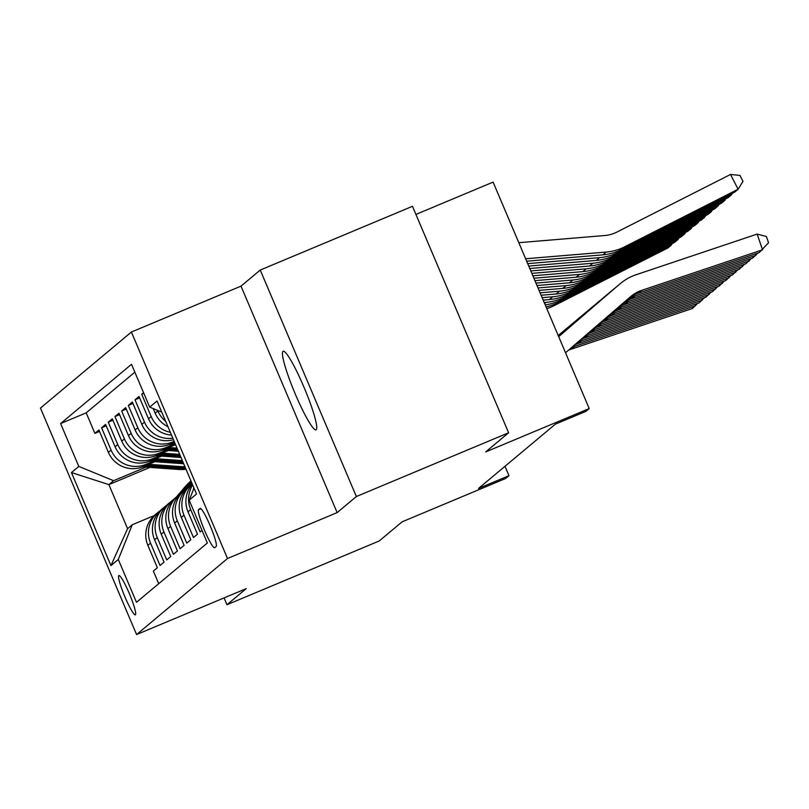 <?xml version="1.0" encoding="UTF-8"?>
<svg xmlns="http://www.w3.org/2000/svg" width="809" height="809" viewBox="0 0 809 809"><rect width="100%" height="100%" fill="white"/><g stroke="black" fill="none" stroke-linecap="round" stroke-linejoin="round"><path stroke-width="1.21" d="M316.228 429.731A42.584 5.329 -112.7 0 0 304.204 387.744A42.584 5.329 -112.7 0 0 283.15 351.278A42.584 5.329 -112.7 0 0 282.978 351.389A42.584 5.329 -112.7 0 0 295.002 393.386A42.584 5.329 -112.7 0 0 316.056 429.842A42.584 5.329 -112.7 0 0 316.228 429.731M135.437 614.779A21.297 2.67 -112.7 0 0 129.42 593.786A21.297 2.67 -112.7 0 0 118.893 575.553A21.297 2.67 -112.7 0 0 118.812 575.604A21.297 2.67 -112.7 0 0 124.819 596.597A21.297 2.67 -112.7 0 0 135.346 614.83A21.297 2.67 -112.7 0 0 135.437 614.779M131.392 332.034L40.45 408.08L136.579 634.549L227.521 558.503L131.392 332.034L241.001 286.133L337.141 512.603L356.364 496.534L260.235 270.054L241.001 286.133M260.235 270.054L412.469 206.305L508.608 432.775L485.703 451.928L589.225 408.575L493.096 182.106L415.917 214.425M224.083 597.912L226.975 604.727L379.209 540.978L402.113 521.825L505.635 478.473L508.982 475.672L504.998 466.297M356.364 496.534L508.608 432.775M158.716 583.704L153.356 571.083L157.361 567.726L147.885 545.387L150.555 543.142A26.616 26.384 -129.9 0 1 159.929 510.954M150.555 543.142L160.04 565.491L164.055 562.134L154.57 539.795L157.239 537.55A26.616 26.384 -129.9 0 1 166.614 505.362M157.239 537.55L166.725 559.899L170.739 556.541L161.254 534.203L163.934 531.958A26.616 26.384 -129.9 0 1 173.308 499.77M163.934 531.958L173.409 554.307L177.424 550.949L167.938 528.611L170.618 526.376A26.616 26.384 -129.9 0 1 179.992 494.178M170.618 526.376L180.104 548.714L184.108 545.357L174.633 523.019L177.302 520.784A26.616 26.384 -129.9 0 1 186.677 488.585M177.302 520.784L186.788 543.122L190.803 539.765L181.317 517.426L183.987 515.191A26.616 26.384 -129.9 0 1 192.198 483.833M183.987 515.191L193.472 537.53L197.487 534.173L188.001 511.834L190.681 509.599A26.616 26.384 -129.9 0 1 192.684 484.975M190.681 509.599L200.157 531.938L202.007 530.401M143.547 392.678L141.706 394.216L143.82 393.326M171.508 435.07A26.616 26.384 50.1 0 1 148.512 418.799L139.027 396.45L135.012 399.808L139.633 397.876M173.49 439.742A26.616 26.384 50.1 0 1 141.828 424.391L132.342 402.043L128.328 405.4L132.949 403.469M174.572 442.301L169.89 444.262A26.616 26.384 50.1 0 1 135.133 429.983L125.658 407.635L121.643 410.992L126.255 409.061M174.966 444.93L163.206 449.855A26.616 26.384 50.1 0 1 128.449 435.566L118.963 413.227L114.959 416.584L119.57 414.653M168.272 450.522L156.511 455.447A26.616 26.384 50.1 0 1 121.765 441.158L112.279 418.819L108.264 422.177L112.886 420.245M161.588 456.114L149.827 461.039A26.616 26.384 50.1 0 1 115.08 446.75L105.595 424.412L101.58 427.769L106.191 425.837M589.225 408.575L585.878 411.377L555.429 424.118L478.534 488.424L508.982 475.672M200.045 508.497L198.579 509.731A20.629 2.579 -112.7 0 0 204.404 530.077A20.629 2.579 -112.7 0 0 214.597 547.733A20.629 2.579 -112.7 0 0 214.688 547.683L216.155 546.449A20.629 2.579 -112.7 0 0 210.33 526.113A20.629 2.579 -112.7 0 0 200.136 508.446A20.629 2.579 -112.7 0 0 200.045 508.497L200.227 508.426M149.918 467.42L108.871 484.611L127.579 528.681L132.261 524.768L118.296 559.444L136.478 602.29L207.357 543.021L189.175 500.174L194.029 488.13M118.296 559.444L110.934 565.602L71.445 472.557L78.797 466.409L60.614 423.562L131.493 364.293L149.685 407.139L157.037 400.991L196.526 494.026L189.175 500.174M152.618 461.545L145.812 464.396A26.616 26.384 -129.9 0 1 111.066 450.107L101.58 427.769M154.903 461.706L143.142 466.631L145.812 464.396M159.312 455.952L152.507 458.804A26.616 26.384 -129.9 0 1 117.75 444.515L108.264 422.177M165.997 450.36L159.191 453.212A26.616 26.384 -129.9 0 1 124.434 438.923L114.959 416.584M172.681 444.768L165.875 447.62A26.616 26.384 -129.9 0 1 131.129 433.331L121.643 410.992M174.168 441.35L172.56 442.027A26.616 26.384 -129.9 0 1 137.813 427.739L128.328 405.4M134.84 372.17L86.189 412.853L94.896 433.361L99.507 431.43M143.142 466.631A26.616 26.384 50.1 0 1 108.386 452.342L98.91 430.004L94.896 433.361M172.833 438.205A26.616 26.384 -129.9 0 1 144.498 422.146L135.012 399.808M170.335 432.319A26.616 26.384 -129.9 0 1 151.182 416.554L141.706 394.216M153.245 408.606L155.197 413.207A26.616 26.384 50.1 0 0 167.979 426.758M165.673 421.317A26.616 26.384 -129.9 0 1 157.876 410.962L157.634 410.406M132.261 524.768L154.266 515.545M337.141 512.603L227.521 558.503M226.975 604.727L246.199 588.649L136.579 634.549M145.933 467.137L113.553 480.698L108.871 484.611L71.445 472.557M161.76 412.105L149.685 407.139M193.836 487.696A26.616 26.384 50.1 0 0 193.139 490.335M192.33 484.116A26.616 26.384 50.1 0 0 188.001 511.834M191.278 484.571L188.598 486.806A26.616 26.384 50.1 0 0 181.317 517.426M184.583 490.163L181.914 492.398A26.616 26.384 50.1 0 0 174.633 523.019M177.899 495.755L175.229 497.99A26.616 26.384 50.1 0 0 167.938 528.611M171.215 501.347L168.535 503.582A26.616 26.384 50.1 0 0 161.254 534.203M164.53 506.94L161.851 509.174A26.616 26.384 50.1 0 0 154.57 539.795M86.189 412.853L60.614 423.562M78.797 466.409L113.553 480.698M157.836 512.522L155.166 514.767A26.616 26.384 50.1 0 0 147.885 545.387M110.934 565.602L127.579 528.681M565.521 352.734L630.656 296.63A33.27 32.987 -129.9 0 1 641.608 290.401L762.523 249.809L757.143 234.084L636.228 274.686A49.905 49.48 50.1 0 0 619.805 284.02L558.695 336.655M620.351 283.565L617.004 286.356A49.905 49.48 50.1 0 0 616.468 286.821L558.665 336.595M628.896 298.147A33.27 32.987 -129.9 0 1 638.261 293.202L759.186 252.61L768.55 242.781L766.396 236.491L757.143 234.084M621.09 249.698L624.437 246.897L738.111 189.245L734.774 192.046L621.09 249.698A49.905 49.48 -129.9 0 1 602.897 254.845L526.669 261.196M624.437 246.897A49.905 49.48 -129.9 0 1 606.234 252.054L525.638 258.769M738.111 189.245L730.537 174.451L739.962 175.422L742.996 181.347L738.111 189.245M518.812 242.69L604.727 235.53A33.27 32.987 50.1 0 0 616.852 232.092L730.537 174.451M626.237 300.442A33.27 32.987 -129.9 0 1 634.923 295.993L755.839 255.401L755.323 253.905M615.052 288.034A49.905 49.48 50.1 0 0 613.667 289.157A49.905 49.48 50.1 0 0 613.121 289.612L558.645 336.534M613.667 289.157L610.32 291.948A49.905 49.48 50.1 0 0 609.774 292.413L558.615 336.473M623.426 302.869A33.27 32.987 -129.9 0 1 631.576 298.794L752.491 258.192L757.851 253.055M620.533 305.357A33.27 32.987 -129.9 0 1 628.229 301.585L749.154 260.994L748.638 259.497M608.368 293.627A49.905 49.48 50.1 0 0 606.437 295.204L558.594 336.413M606.972 294.749L603.635 297.54A49.905 49.48 50.1 0 0 603.089 298.005L558.564 336.352M617.591 307.885A33.27 32.987 -129.9 0 1 624.892 304.386L745.807 263.785L751.167 258.647M614.618 310.454A33.27 32.987 -129.9 0 1 621.545 307.177L742.47 266.586L741.954 265.079M601.674 299.219A49.905 49.48 50.1 0 0 600.288 300.341A49.905 49.48 50.1 0 0 599.742 300.796L558.544 336.291M600.288 300.341L596.951 303.132A49.905 49.48 50.1 0 0 596.405 303.597L558.513 336.22M611.614 313.032A33.27 32.987 -129.9 0 1 618.197 309.978L739.123 269.377L744.482 264.24M608.59 315.641A33.27 32.987 -129.9 0 1 614.86 312.77L735.775 272.178L735.26 270.671M594.989 304.811A49.905 49.48 50.1 0 0 593.058 306.389L558.483 336.16M593.604 305.923L590.257 308.725A49.905 49.48 50.1 0 0 589.721 309.19L558.463 336.099M605.547 318.261A33.27 32.987 -129.9 0 1 611.513 315.571L732.438 274.969L737.788 269.832M614.405 255.29L617.742 252.489L731.427 194.838L728.08 197.639L614.405 255.29A49.905 49.48 -129.9 0 1 596.203 260.437L528.732 266.06M617.742 252.489A49.905 49.48 -129.9 0 1 599.55 257.646L527.701 263.623M732.418 193.24L731.427 194.838L730.982 193.968M607.711 260.872L611.058 258.081L724.743 200.43L721.395 203.231L607.711 260.872A49.905 49.48 -129.9 0 1 589.518 266.03L530.795 270.924M611.058 258.081A49.905 49.48 -129.9 0 1 592.866 263.238L529.764 268.487M725.724 198.832L724.743 200.43L724.288 199.56M601.026 266.464L604.374 263.673L718.048 206.022L714.711 208.823L601.026 266.464A49.905 49.48 -129.9 0 1 582.834 271.622L532.858 275.788M604.374 263.673A49.905 49.48 -129.9 0 1 586.171 268.831L531.826 273.351M719.039 204.424L718.048 206.022L717.603 205.152M594.342 272.057L597.689 269.266L711.364 211.614L708.027 214.415L594.342 272.057A49.905 49.48 -129.9 0 1 576.139 277.214L534.921 280.642M597.689 269.266A49.905 49.48 -129.9 0 1 579.487 274.413L533.889 278.215M712.355 210.016L711.364 211.614L710.919 210.744M602.493 320.89A33.27 32.987 -129.9 0 1 608.176 318.362L729.091 277.77L728.575 276.263M588.305 310.403A49.905 49.48 50.1 0 0 586.373 311.981L558.432 336.038M586.919 311.516L583.572 314.317A49.905 49.48 50.1 0 0 583.026 314.782L558.412 335.978M599.429 323.529A33.27 32.987 -129.9 0 1 604.829 321.153L725.744 280.561L731.103 275.414M587.658 277.649L590.995 274.858L704.679 217.206L701.332 220.008L587.658 277.649A49.905 49.48 -129.9 0 1 569.455 282.806L536.984 285.506M590.995 274.858A49.905 49.48 -129.9 0 1 572.802 280.005L535.952 283.079M705.67 215.609L704.679 217.206L704.234 216.337M596.344 326.179A33.27 32.987 -129.9 0 1 601.481 323.954L722.407 283.362L721.891 281.856M581.62 315.995A49.905 49.48 50.1 0 0 580.225 317.108A49.905 49.48 50.1 0 0 579.689 317.573L558.382 335.917M580.225 317.108L576.888 319.909A49.905 49.48 50.1 0 0 576.342 320.364L558.362 335.856M593.26 328.838A33.27 32.987 -129.9 0 1 598.144 326.745L719.059 286.153L724.419 281.006M580.963 283.241L584.31 280.45L697.995 222.799L694.648 225.59L580.963 283.241A49.905 49.48 -129.9 0 1 562.771 288.398L539.047 290.37M169.243 444.525L175.715 444.98M584.31 280.45A49.905 49.48 -129.9 0 1 566.118 285.597L538.015 287.943M698.976 221.201L697.995 222.799L697.54 221.929M171.619 443.534L175.209 443.797M174.886 443.039L173.106 442.917M590.166 331.508A33.27 32.987 -129.9 0 1 594.797 329.546L715.722 288.955L715.207 287.448M574.926 321.588A49.905 49.48 50.1 0 0 572.994 323.165L558.331 335.796M573.541 322.7L570.203 325.501A49.905 49.48 50.1 0 0 569.657 325.956L558.301 335.735M587.061 334.178A33.27 32.987 -129.9 0 1 591.45 332.337L712.375 291.746L717.735 286.598M574.279 288.833L577.626 286.042L691.301 228.391L687.963 231.182L574.279 288.833A49.905 49.48 -129.9 0 1 556.086 293.991L541.11 295.234M162.558 450.117L178.364 451.24M168.768 447.519L177.04 448.115M577.626 286.042A49.905 49.48 -129.9 0 1 559.423 291.189L540.078 292.807M692.292 226.793L691.301 228.391L690.856 227.521M164.935 449.126L177.859 450.047M177.545 449.298L166.421 448.51M583.946 336.857A33.27 32.987 -129.9 0 1 588.113 335.138L709.028 294.547L708.512 293.04M568.242 327.18A49.905 49.48 50.1 0 0 566.31 328.757L558.281 335.674M189.802 485.794L191.955 483.266M566.856 328.292L563.509 331.093A49.905 49.48 50.1 0 0 562.973 331.548L558.25 335.614M580.832 339.547A33.27 32.987 -129.9 0 1 584.765 337.929L705.691 297.338L711.04 292.191M192.087 483.549L191.076 484.733M567.594 294.425L570.942 291.634L684.616 233.983L681.269 236.774L567.594 294.425A49.905 49.48 -129.9 0 1 549.392 299.583L543.183 300.099M155.874 455.7L181.024 457.5M162.083 453.111L179.699 454.365M570.942 291.634A49.905 49.48 -129.9 0 1 552.739 296.782L542.151 297.661M685.607 232.385L684.616 233.983L684.171 233.113M158.24 454.719L180.518 456.306M180.205 455.558L159.727 454.102M577.707 342.227A33.27 32.987 -129.9 0 1 581.418 340.731L702.343 300.139L701.828 298.632M561.557 332.772A49.905 49.48 50.1 0 0 559.626 334.35L558.23 335.553L559.626 334.35M186.171 488.939L191.642 482.508M183.117 491.387L191.318 481.749M574.582 344.927A33.27 32.987 -129.9 0 1 578.081 343.522L698.996 302.93L704.356 297.783M185.15 489.698L191.521 482.215M191.44 482.033L184.391 490.325M571.447 347.627A33.27 32.987 -129.9 0 1 574.734 346.323L695.659 305.721L695.143 304.224M179.477 494.532L188.497 483.924A50.906 50.471 -129.9 0 1 191.055 481.133M176.433 496.979L185.15 486.725A50.906 50.471 -129.9 0 1 190.964 480.92M568.312 350.327A33.27 32.987 -129.9 0 1 571.397 349.114L692.312 308.522L697.671 303.375M178.465 495.29L187.223 484.995A50.906 50.471 -129.9 0 1 191.005 481.011M190.985 480.961A50.906 50.471 50.1 0 0 186.424 485.663L177.697 495.917M560.91 300.018L564.247 297.227L677.932 239.575L674.585 242.366L560.91 300.018A49.905 49.48 -129.9 0 1 545.215 304.902M149.18 461.292L183.683 463.749M155.399 458.703L182.349 460.624M564.247 297.227A49.905 49.48 -129.9 0 1 546.055 302.374L544.214 302.526M678.923 237.967L677.932 239.575L677.487 238.695M151.556 460.311L183.178 462.566M182.854 461.818L153.043 459.694M554.216 305.61L557.563 302.819L671.248 245.167L667.9 247.958L554.216 305.61A49.905 49.48 -129.9 0 1 546.803 308.633M142.495 466.884L177.798 469.402A50.906 50.471 50.1 0 0 186.04 469.311M148.704 464.295L181.145 466.611A50.906 50.471 50.1 0 0 184.948 466.732M557.563 302.819A49.905 49.48 -129.9 0 1 546.085 306.935M672.228 243.56L671.248 245.167L670.792 244.288M144.872 465.903L179.072 468.34A50.906 50.471 50.1 0 0 185.645 468.381M185.382 467.764A50.906 50.471 -129.9 0 1 179.871 467.673L146.358 465.286M149.827 461.039L152.507 458.804M156.511 455.447L159.191 453.212M163.206 449.855L165.875 447.62M169.89 444.262L172.56 442.027M108.386 452.342L111.066 450.107M115.08 446.75L117.75 444.515M121.765 441.158L124.434 438.923M128.449 435.566L131.129 433.331M135.133 429.983L137.813 427.739M141.828 424.391L144.498 422.146M148.512 418.799L151.182 416.554M155.197 413.207L157.876 410.962M200.915 508.75L198.579 509.731M641.608 290.401L638.261 293.202M619.805 284.02L616.468 286.821M602.897 254.845L606.234 252.054M634.923 295.993L631.576 298.794M613.121 289.612L609.774 292.413M628.229 301.585L624.892 304.386M606.437 295.204L603.089 298.005M621.545 307.177L618.197 309.978M599.742 300.796L596.405 303.597M614.86 312.77L611.513 315.571M593.058 306.389L589.721 309.19M596.203 260.437L599.55 257.646M589.518 266.03L592.866 263.238M582.834 271.622L586.171 268.831M576.139 277.214L579.487 274.413M608.176 318.362L604.829 321.153M586.373 311.981L583.026 314.782M569.455 282.806L572.802 280.005M601.481 323.954L598.144 326.745M579.689 317.573L576.342 320.364M562.771 288.398L566.118 285.597M594.797 329.546L591.45 332.337M572.994 323.165L569.657 325.956M556.086 293.991L559.423 291.189M588.113 335.138L584.765 337.929M566.31 328.757L562.973 331.548M549.392 299.583L552.739 296.782M581.418 340.731L578.081 343.522M187.223 484.995L188.497 483.924M185.15 486.725L186.424 485.663M574.734 346.323L571.397 349.114M544.649 303.557L546.055 302.374M179.072 468.34L177.798 469.402M181.145 466.611L179.871 467.673M560.172 333.884L558.21 335.523"/></g></svg>
